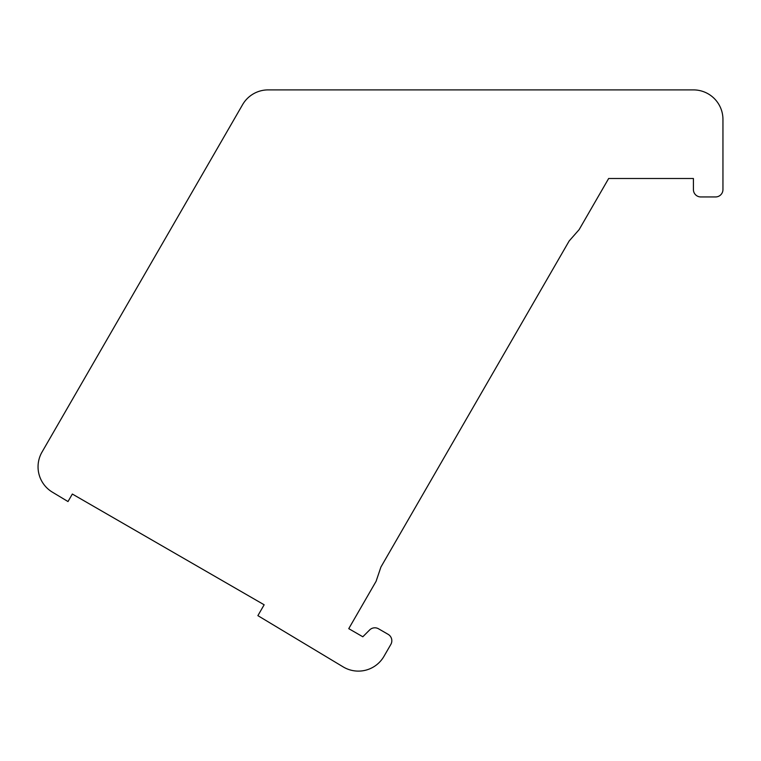 <?xml version="1.0" encoding="UTF-8"?>
<svg xmlns="http://www.w3.org/2000/svg" width="761" height="761" viewBox="0 0 761 761"><rect width="100%" height="100%" fill="white"/><g stroke="black" fill="none" stroke-linecap="round" stroke-linejoin="round"><path stroke-width="0.57" stroke-dasharray="3.81 2.85" d="M38.05 466.845A29.536 29.536 0 0 0 52.376 492.158L68.005 501.556L72.343 494.041L264.153 604.786L257.884 615.649L343.173 666.893A29.527 29.527 0 0 0 383.963 656.343L390.84 644.424A7.382 7.382 0 0 0 388.139 634.341L378.54 628.795A7.382 7.382 0 0 0 369.627 629.965L362.816 636.776L348.757 628.653L376.096 581.299L380.919 567.04L569.18 240.952L579.121 229.641L608.657 178.493L693.414 178.493L693.414 189.565A7.382 7.382 0 0 0 700.805 196.947L715.568 196.947A7.382 7.382 0 0 0 722.95 189.565L722.95 119.42A29.536 29.536 0 0 0 693.414 89.893L268.167 89.893A29.536 29.536 0 0 0 242.588 104.657L41.931 452.215A29.536 29.536 0 0 0 38.05 466.845"/><path stroke-width="1.14" d="M38.05 466.845A29.536 29.536 0 0 0 52.376 492.158L68.005 501.556L72.343 494.041L264.153 604.786L257.884 615.649L343.173 666.893A29.527 29.527 0 0 0 383.963 656.343L390.84 644.424A7.382 7.382 0 0 0 388.139 634.341L378.54 628.795A7.382 7.382 0 0 0 369.627 629.965L362.816 636.776L348.757 628.653L376.096 581.299L380.919 567.04L569.18 240.952L579.121 229.641L608.657 178.493L693.414 178.493L693.414 189.565A7.382 7.382 0 0 0 700.805 196.947L715.568 196.947A7.382 7.382 0 0 0 722.95 189.565L722.95 119.42A29.536 29.536 0 0 0 693.414 89.893L268.167 89.893A29.536 29.536 0 0 0 242.588 104.657L41.931 452.215A29.536 29.536 0 0 0 38.05 466.845"/></g></svg>
